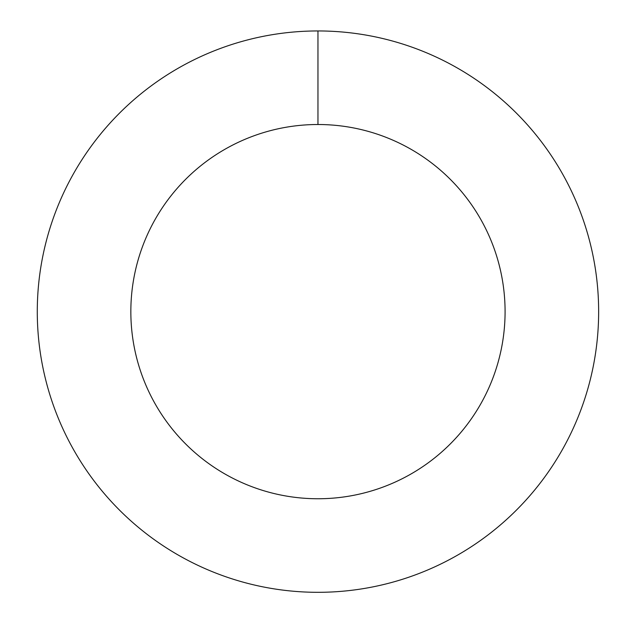 <?xml version="1.0" encoding="UTF-8"?>
<svg xmlns="http://www.w3.org/2000/svg" width="619" height="619" viewBox="0 0 619 619"><rect width="100%" height="100%" fill="white"/><g stroke="black" fill="none" stroke-linecap="round" stroke-linejoin="round"><path stroke-width="0.93" d="M130.841 311.636A187.124 187.124 0 0 1 411.527 149.581A187.124 187.124 0 0 1 411.527 473.682A187.124 187.124 0 0 1 130.841 311.636M37.279 311.636A280.686 280.686 0 0 1 458.308 68.554A280.686 280.686 0 0 1 458.308 554.709A280.686 280.686 0 0 1 37.279 311.636M317.965 30.95L317.965 124.512"/></g></svg>
